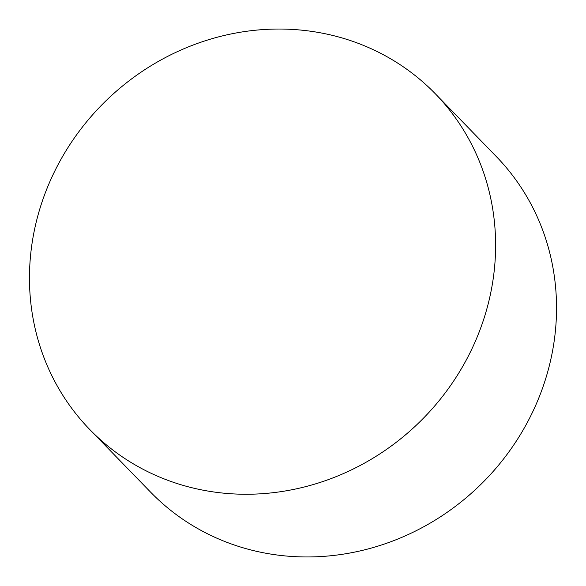<?xml version="1.0" encoding="UTF-8"?>
<svg xmlns="http://www.w3.org/2000/svg" width="586" height="586" viewBox="0 0 586 586"><rect width="100%" height="100%" fill="white"/><g stroke="black" fill="none" stroke-linecap="round" stroke-linejoin="round"><path stroke-width="0.88" d="M435.31 93.76L496.239 156.469A240.905 224.482 135.8 0 1 549.741 364.06A240.905 224.482 135.8 0 1 380.424 545.339A240.905 224.482 135.8 0 1 150.69 492.24L89.761 429.531A240.905 224.482 -44.2 0 0 319.495 482.637A240.905 224.482 -44.2 0 0 488.819 301.358A240.905 224.482 -44.2 0 0 435.31 93.76A240.905 224.482 -44.2 0 0 205.576 40.661A240.905 224.482 -44.2 0 0 36.259 221.94A240.905 224.482 -44.2 0 0 89.761 429.531"/></g></svg>
